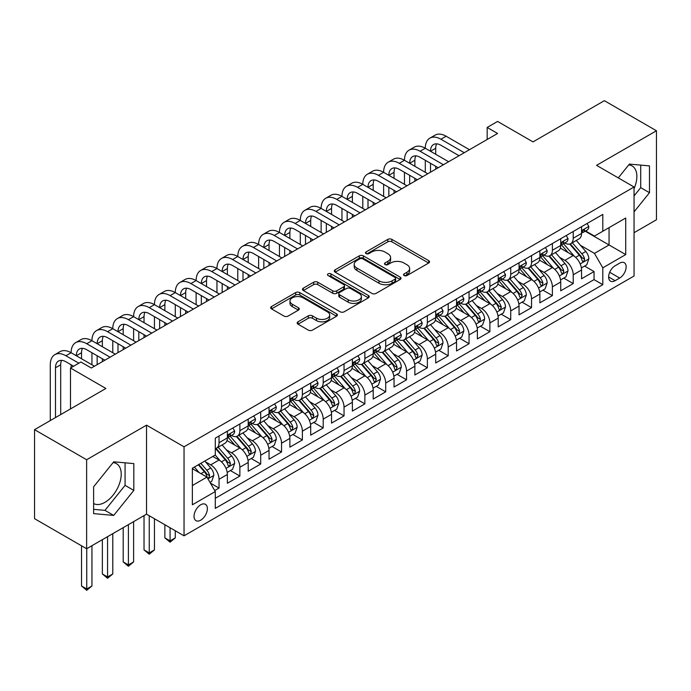 <?xml version="1.0" encoding="UTF-8"?>
<svg xmlns="http://www.w3.org/2000/svg" width="691" height="691" viewBox="0 0 691 691"><rect width="100%" height="100%" fill="white"/><g stroke="black" fill="none" stroke-linecap="round" stroke-linejoin="round"><path stroke-width="1.04" d="M404.105 275.554A2.021 1.166 0 0 0 406.964 275.554L428.696 263.012A2.894 1.667 0 0 0 429.543 261.829A2.894 1.667 0 0 0 428.696 260.654L391.883 239.397A2.894 1.667 0 0 0 387.798 239.397L366.066 251.947A2.021 1.166 0 0 0 365.47 252.768A2.021 1.166 0 0 0 366.066 253.597A2.021 1.166 0 0 0 368.925 253.597L371.741 251.973A9.251 5.347 0 0 1 384.827 251.973L387.893 253.744A9.251 5.347 0 0 1 390.605 257.518A9.251 5.347 0 0 1 387.893 261.302L385.086 262.925A2.021 1.166 0 0 0 384.49 263.755A2.021 1.166 0 0 0 385.086 264.575A2.021 1.166 0 0 0 387.945 264.575L390.76 262.951A9.251 5.347 0 0 1 403.846 262.951L406.913 264.722A9.251 5.347 0 0 1 409.625 268.505A9.251 5.347 0 0 1 406.913 272.28L404.105 273.904A2.021 1.166 0 0 0 403.509 274.733A2.021 1.166 0 0 0 404.105 275.554L404.105 273.904M93.613 503.532A22.984 13.267 120 0 0 104.972 502.322A22.984 13.267 120 0 0 119.984 482.068A22.984 13.267 120 0 0 116.459 463.652A22.984 13.267 120 0 0 113.065 462.616M200.701 520.185A9.432 5.442 120 0 0 206.859 511.876A9.432 5.442 120 0 0 205.417 504.318A9.432 5.442 120 0 0 200.701 504.784A9.432 5.442 120 0 0 194.542 513.093A9.432 5.442 120 0 0 195.985 520.651A9.432 5.442 120 0 0 200.701 520.185M628.715 164.907A22.984 13.267 -60 0 1 632.11 165.944A22.984 13.267 -60 0 1 634.053 188.643M298.02 321.807A2.894 1.667 0 0 0 297.173 322.991A2.894 1.667 0 0 0 298.02 324.174L308.341 330.134A2.894 1.667 0 0 0 312.436 330.134L336.569 316.202A2.894 1.667 0 0 0 337.415 315.018A2.894 1.667 0 0 0 336.569 313.844L299.756 292.587A2.894 1.667 0 0 0 295.662 292.587L271.537 306.519A2.894 1.667 0 0 0 270.691 307.702A2.894 1.667 0 0 0 271.537 308.886L284.01 316.081A2.894 1.667 0 0 0 288.095 316.081L298.426 310.121A2.894 1.667 0 0 0 299.272 308.937A2.894 1.667 0 0 0 298.426 307.763L292.241 304.187A7.739 4.466 0 0 1 289.978 301.034A7.739 4.466 0 0 1 294.746 296.905A7.739 4.466 0 0 1 303.185 297.873L327.413 311.866A7.739 4.466 0 0 1 329.685 315.018A7.739 4.466 0 0 1 324.908 319.147A7.739 4.466 0 0 1 316.478 318.18L312.436 315.847A2.894 1.667 0 0 0 308.341 315.847L298.02 321.807L298.02 324.174M634.053 232.703L656.45 219.773L656.45 130.763L604.366 100.687L533.011 141.888L497.589 121.435L487.172 127.455L497.589 133.467L91.324 368.018L80.907 362.006L70.491 368.018L70.491 408.917M86.634 459.74L86.634 548.749L146.535 514.173L146.535 425.155L86.634 459.74L34.55 429.664L105.904 388.472L70.491 368.018M146.535 425.155L184.039 446.809L634.053 186.993L634.053 276.003L184.039 535.819L184.039 446.809M656.45 130.763L596.549 165.339L634.053 186.993M371.948 293.416A2.894 1.667 0 0 0 376.034 293.416L400.167 279.484A2.894 1.667 0 0 0 401.013 278.3A2.894 1.667 0 0 0 400.167 277.126L363.354 255.869A2.894 1.667 0 0 0 359.268 255.869L335.135 269.801A2.894 1.667 0 0 0 334.289 270.984A2.894 1.667 0 0 0 335.135 272.159L371.948 293.416M328.89 275.994A2.021 1.166 0 0 1 330.946 276.279L368.329 297.864L344.239 311.771A2.894 1.667 0 0 1 340.145 311.771L303.332 290.522L303.332 288.164A2.894 1.667 0 0 0 302.485 289.339A2.894 1.667 0 0 0 303.332 290.522M303.332 288.164L313.662 282.196A2.894 1.667 0 0 1 317.748 282.196L332.682 290.816A2.894 1.667 0 0 0 336.767 290.816L343.617 286.86A2.894 1.667 0 0 0 344.472 285.685A2.894 1.667 0 0 0 343.617 284.502L328.078 275.528A2.021 1.166 0 0 1 327.482 274.698A2.021 1.166 0 0 1 328.735 273.619A2.021 1.166 0 0 1 330.946 273.878L368.363 295.48A2.894 1.667 0 0 1 369.21 296.664A2.894 1.667 0 0 1 368.363 297.847L368.363 295.48M86.634 548.749L34.55 518.682L34.55 429.664M214.711 490.567L219.038 488.071L210.392 483.078M205.469 461.83L210.703 464.853A11.782 6.806 60 0 1 219.038 479.286L227.374 474.475L227.374 483.259L239.872 476.039L230.388 470.562M226.303 449.806L231.537 452.821A11.782 6.806 60 0 1 239.872 467.254L248.207 462.443L248.207 471.227L260.706 464.007L251.222 458.539M247.136 437.774L252.37 440.798A11.782 6.806 60 0 1 260.706 455.231L269.041 450.42L269.041 459.195L281.539 451.983L272.055 446.507M267.978 425.742L273.204 428.765A11.782 6.806 60 0 1 281.539 443.199L289.875 438.388L289.875 447.172L302.373 439.951L292.898 434.484M288.812 413.719L294.038 416.742A11.782 6.806 60 0 1 302.373 431.175L310.708 426.364L310.708 435.14L323.207 427.928L313.731 422.451M309.646 401.687L314.871 404.71A11.782 6.806 60 0 1 323.207 419.143L331.542 414.332L331.542 423.117L344.04 415.896L334.565 410.419M330.479 389.664L335.705 392.678A11.782 6.806 60 0 1 344.04 407.111L352.375 402.3L352.375 411.085L364.874 403.864L355.399 398.396M351.313 377.632L356.539 380.655A11.782 6.806 60 0 1 364.874 395.088L373.209 390.277L373.209 399.053L385.708 391.84L376.232 386.364M372.147 365.599L377.372 368.623A11.782 6.806 60 0 1 385.708 383.056L394.043 378.245L394.043 387.029L406.541 379.808L397.066 374.341M392.98 353.576L398.215 356.599A11.782 6.806 60 0 1 406.541 371.032L414.876 366.221L414.876 374.997L427.375 367.785L417.9 362.309M413.814 341.544L419.048 344.567A11.782 6.806 60 0 1 427.375 359L435.71 354.189L435.71 362.974L448.209 355.753L438.733 350.277M434.648 329.521L439.882 332.535A11.782 6.806 60 0 1 448.209 346.968L456.544 342.157L456.544 350.942L469.051 343.729L459.567 338.253M455.481 317.489L460.716 320.512A11.782 6.806 60 0 1 469.051 334.945L477.377 330.134L477.377 338.91L489.884 331.697L480.4 326.221M476.315 305.465L481.549 308.48A11.782 6.806 60 0 1 489.884 322.913L498.211 318.102L498.211 326.886L510.718 319.665L501.234 314.198M497.149 293.433L502.383 296.456A11.782 6.806 60 0 1 510.718 310.89L519.045 306.078L519.045 314.854L531.552 307.642L522.068 302.166M517.982 281.401L523.217 284.424A11.782 6.806 60 0 1 531.552 298.858L539.887 294.046L539.887 302.831L552.385 295.61L542.901 290.142M538.816 269.378L544.05 272.392A11.782 6.806 60 0 1 552.385 286.834L560.721 282.023L560.721 290.799L573.219 283.586L573.219 274.802A11.782 6.806 -120 0 0 564.884 260.369L559.65 257.346M563.735 278.11L573.219 283.586M227.374 474.475A11.782 6.806 -120 0 0 219.038 460.042L212.785 456.431M248.207 462.443A11.782 6.806 -120 0 0 239.872 448.01L226.985 440.573M269.041 450.42A11.782 6.806 -120 0 0 260.706 435.986L247.819 428.541M289.875 438.388A11.782 6.806 -120 0 0 281.539 423.954L268.652 416.518M310.708 426.364A11.782 6.806 -120 0 0 302.373 411.922L289.486 404.485M331.542 414.332A11.782 6.806 -120 0 0 323.207 399.899L310.319 392.462M352.375 402.3A11.782 6.806 -120 0 0 344.04 387.867L331.153 380.43M373.209 390.277A11.782 6.806 -120 0 0 364.874 375.844L351.995 368.398M394.043 378.245A11.782 6.806 -120 0 0 385.708 363.812L372.829 356.375M414.876 366.221A11.782 6.806 -120 0 0 406.541 351.788L393.663 344.343M435.71 354.189A11.782 6.806 -120 0 0 427.375 339.756L414.496 332.319M456.544 342.157A11.782 6.806 -120 0 0 448.209 327.724L435.33 320.287M477.377 330.134A11.782 6.806 -120 0 0 469.051 315.701L456.164 308.264M498.211 318.102A11.782 6.806 -120 0 0 489.884 303.669L476.997 296.232M519.045 306.078A11.782 6.806 -120 0 0 510.718 291.645L497.831 284.2M539.887 294.046A11.782 6.806 -120 0 0 531.552 279.613L518.665 272.176M560.721 282.023A11.782 6.806 -120 0 0 552.385 267.581L539.498 260.144M619.68 263.133L615.094 265.785A9.13 5.278 120 0 0 609.125 273.826A9.13 5.278 120 0 0 610.524 281.151A9.13 5.278 120 0 0 615.094 280.693L619.68 278.05A9.13 5.278 120 0 0 625.649 270A9.13 5.278 120 0 0 624.241 262.684A9.13 5.278 120 0 0 619.68 263.133M192.366 485.54L206.954 477.118L215.29 491.551L215.29 508.395L602.802 284.666L602.802 267.823L594.467 253.39L580.483 245.322M215.29 491.551L192.366 504.784L192.366 468.222L215.29 454.989L215.29 438.146L602.802 214.417L602.802 231.26L625.718 218.028L625.718 254.59L602.802 267.823M231.425 435.442L231.537 435.503A11.782 6.806 60 0 0 237.428 436.081L245.763 431.27A11.782 6.806 -120 0 0 248.207 425.881L248.207 419.143M252.258 423.41L252.37 423.471A11.782 6.806 60 0 0 258.261 424.058L266.596 419.247A11.782 6.806 -120 0 0 269.041 413.849L269.041 407.111M273.1 411.378L273.204 411.447A11.782 6.806 60 0 0 279.095 412.026L287.43 407.215A11.782 6.806 -120 0 0 289.875 401.825L289.875 395.088M293.934 399.355L294.038 399.415A11.782 6.806 60 0 0 299.929 400.003L308.264 395.192A11.782 6.806 -120 0 0 310.708 389.793L310.708 383.056M314.768 387.323L314.871 387.392A11.782 6.806 60 0 0 320.771 387.971L329.097 383.16A11.782 6.806 -120 0 0 331.542 377.761L331.542 371.032M335.601 375.299L335.705 375.36A11.782 6.806 60 0 0 341.604 375.947L349.931 371.136A11.782 6.806 -120 0 0 352.375 365.738L352.375 359M356.435 363.267L356.539 363.328A11.782 6.806 60 0 0 362.438 363.915L370.765 359.104A11.782 6.806 -120 0 0 373.209 353.706L373.209 346.968M377.269 351.235L377.372 351.304A11.782 6.806 60 0 0 383.272 351.883L391.607 347.072A11.782 6.806 -120 0 0 394.043 341.682L394.043 334.945M398.102 339.212L398.215 339.272A11.782 6.806 60 0 0 404.105 339.86L412.441 335.049A11.782 6.806 -120 0 0 414.876 329.65L414.876 322.913M418.936 327.18L419.048 327.249A11.782 6.806 60 0 0 424.939 327.828L433.274 323.017A11.782 6.806 -120 0 0 435.71 317.627L435.71 310.89M439.77 315.156L439.882 315.217A11.782 6.806 60 0 0 445.773 315.804L454.108 310.993A11.782 6.806 -120 0 0 456.544 305.595L456.544 298.858M460.603 303.124L460.716 303.185A11.782 6.806 60 0 0 466.606 303.772L474.942 298.961A11.782 6.806 -120 0 0 477.377 293.563L477.377 286.825M481.437 291.101L481.549 291.161A11.782 6.806 60 0 0 487.44 291.74L495.775 286.929A11.782 6.806 -120 0 0 498.211 281.539L498.211 274.802M502.271 279.069L502.383 279.129A11.782 6.806 60 0 0 508.274 279.717L516.609 274.906A11.782 6.806 -120 0 0 519.045 269.507L519.045 262.77M523.104 267.037L523.217 267.106A11.782 6.806 60 0 0 529.107 267.685L537.443 262.874A11.782 6.806 -120 0 0 539.887 257.484L539.887 250.747M543.938 255.014L544.05 255.074A11.782 6.806 60 0 0 549.941 255.661L558.276 250.85A11.782 6.806 -120 0 0 560.721 245.452L560.721 238.715M215.29 498.289L594.053 279.613L594.053 271.554L581.554 278.775L581.554 269.991A11.782 6.806 -120 0 0 573.219 255.558L560.332 248.121M564.772 242.982L564.884 243.042A11.782 6.806 -120 0 0 570.775 243.629A11.782 6.806 -120 0 0 573.219 238.231L573.219 231.502M570.775 243.629L579.11 238.818A11.782 6.806 -120 0 0 581.554 233.42L581.554 226.691M219.038 435.986L219.038 442.715A11.782 6.806 60 0 1 216.594 448.113A11.782 6.806 60 0 1 215.29 448.589M216.594 448.113L224.929 443.302A11.782 6.806 -120 0 0 227.374 437.904L227.374 431.175M239.872 423.954L239.872 430.692A11.782 6.806 60 0 1 237.428 436.081M260.706 411.922L260.706 418.66A11.782 6.806 60 0 1 258.261 424.058M281.539 399.899L281.539 406.636A11.782 6.806 60 0 1 279.095 412.026M302.373 387.867L302.373 394.604A11.782 6.806 60 0 1 299.929 400.003M323.207 375.844L323.207 382.581A11.782 6.806 60 0 1 320.771 387.971M344.04 363.812L344.04 370.549A11.782 6.806 60 0 1 341.604 375.947M364.874 351.779L364.874 358.517A11.782 6.806 60 0 1 362.438 363.915M385.708 339.756L385.708 346.493A11.782 6.806 60 0 1 383.272 351.883M406.541 327.724L406.541 334.461A11.782 6.806 60 0 1 404.105 339.86M427.375 315.701L427.375 322.438A11.782 6.806 60 0 1 424.939 327.828M448.209 303.669L448.209 310.406A11.782 6.806 60 0 1 445.773 315.804M469.051 291.637L469.051 298.374A11.782 6.806 60 0 1 466.606 303.772M489.884 279.613L489.884 286.35A11.782 6.806 60 0 1 487.44 291.74M510.718 267.581L510.718 274.318A11.782 6.806 60 0 1 508.274 279.717M531.552 255.558L531.552 262.295A11.782 6.806 60 0 1 529.107 267.685M552.385 243.526L552.385 250.263A11.782 6.806 60 0 1 549.941 255.661M552.385 286.834L552.385 295.61M531.552 298.858L531.552 307.642M510.718 310.89L510.718 319.665M489.884 322.913L489.884 331.697M469.051 334.945L469.051 343.729M448.209 346.968L448.209 355.753M427.375 359L427.375 367.785M406.541 371.032L406.541 379.808M385.708 383.056L385.708 391.84M364.874 395.088L364.874 403.864M344.04 407.111L344.04 415.896M323.207 419.143L323.207 427.928M302.373 431.175L302.373 439.951M281.539 443.199L281.539 451.983M260.706 455.231L260.706 464.007M239.872 467.254L239.872 476.039M219.038 479.286L219.038 488.071M206.954 477.118L192.366 468.697M594.467 253.39L609.056 244.968L609.056 227.65L625.718 218.028M585.191 231.191L625.718 254.59M585.605 230.958L594.467 236.072L602.802 231.26M146.535 514.173L184.039 535.819M487.172 127.455L487.172 139.478M584.569 266.078L594.053 271.554M594.053 279.613L602.802 284.666M634.053 211.878L649.471 192.703L649.471 165.892L629.363 164.095L618.281 177.889M93.613 513.62L113.721 515.417L133.821 490.403L133.821 463.601L113.721 461.804L93.613 486.81L93.613 513.62M634.053 195.942L640.721 187.65L640.721 165.106M640.721 187.65L649.471 192.703M93.613 509.345L104.972 510.364L125.071 485.35L125.071 462.815M125.071 485.35L133.821 490.403M104.972 510.364L113.721 515.417M404.909 275.847L406.913 274.69A9.251 5.347 0 0 0 409.625 270.907L409.625 268.505M390.605 257.518L390.605 259.928A9.251 5.347 0 0 1 387.893 263.703L385.889 264.86M428.653 263.038L391.883 241.807A2.894 1.667 0 0 0 387.798 241.807L366.878 253.882M400.124 279.51L363.354 258.279A2.894 1.667 0 0 0 359.268 258.279L335.17 272.185M395.053 279.129A2.021 1.166 0 0 0 395.649 278.3A2.021 1.166 0 0 0 395.053 277.48L362.74 258.823A2.021 1.166 0 0 0 359.881 258.823L356.91 260.533A9.251 5.347 0 0 0 354.207 264.308A9.251 5.347 0 0 0 356.91 268.091L378.996 280.84A9.251 5.347 0 0 0 392.091 280.84L395.053 279.129L395.053 281.531A2.021 1.166 0 0 0 395.649 280.71L395.649 278.3M354.207 264.308L354.207 266.717A9.251 5.347 0 0 0 356.91 270.492L356.91 268.091M395.053 281.531L392.091 283.25A9.251 5.347 0 0 1 378.996 283.25L356.91 270.492M303.375 290.548L313.662 284.606L313.662 282.196M344.472 285.685L344.472 288.087A2.894 1.667 0 0 1 343.617 289.27L336.767 293.226A2.894 1.667 0 0 1 332.682 293.226L317.748 284.606A2.894 1.667 0 0 0 313.662 284.606M348.169 299.764A7.739 4.466 0 0 0 356.599 300.732A7.739 4.466 0 0 0 361.376 296.603A7.739 4.466 0 0 0 359.113 293.442L350.57 288.518A2.894 1.667 0 0 0 346.485 288.518L339.635 292.474A2.894 1.667 0 0 0 338.789 293.649A2.894 1.667 0 0 0 339.635 294.832L348.169 299.764L348.169 302.166A7.739 4.466 0 0 0 356.599 303.133A7.739 4.466 0 0 0 361.376 299.013L361.376 296.603M338.789 293.649L338.789 296.059A2.894 1.667 0 0 0 339.635 297.234L339.635 294.832M348.169 302.166L339.635 297.234M329.685 315.018L329.685 317.428A7.739 4.466 0 0 1 324.908 321.557A7.739 4.466 0 0 1 316.478 320.589L312.436 318.257A2.894 1.667 0 0 0 308.341 318.257L298.054 324.191M289.978 301.034L289.978 303.435A7.739 4.466 0 0 0 292.241 306.597L292.241 304.187M298.391 310.147L292.241 306.597M336.526 316.228L299.756 294.997A2.894 1.667 0 0 0 295.662 294.997L271.572 308.903M581.373 267.927L586.763 264.817L588.844 258.805A7.808 4.509 -120 0 0 585.804 251.472L576.285 240.451M574.376 256.318L563.493 243.724M568.183 252.647L561.869 245.34A18.709 10.806 -120 0 0 561.291 244.692M569.712 244.053L579.343 255.204A7.808 4.509 60 0 1 582.124 260.576L582.694 261.509L583.748 261.353L584.629 259.134A7.808 4.509 -120 0 0 581.839 253.761L572.321 242.74M570.282 243.871L580.63 255.851A3.982 2.298 60 0 1 581.632 257.406L584.629 259.134M587.074 223.495L588.844 226.57A7.808 4.509 60 0 1 587.229 230.025L583.264 232.306A7.808 4.509 -120 0 0 584.629 230.509L584.465 229.818M50.279 420.586L50.279 364.77A22.095 12.758 60 0 1 54.857 354.656L60.065 351.65A22.095 12.758 60 0 1 71.113 352.747A22.095 12.758 60 0 1 75.69 342.632L80.899 339.627A22.095 12.758 60 0 1 91.946 340.715A22.095 12.758 60 0 1 96.524 330.6L101.732 327.594A22.095 12.758 60 0 1 112.78 328.691A22.095 12.758 60 0 1 117.358 318.577L122.566 315.562A22.095 12.758 60 0 1 133.613 316.659A22.095 12.758 60 0 1 138.191 306.545L143.4 303.539A22.095 12.758 60 0 1 154.447 304.636A22.095 12.758 60 0 1 159.025 294.513L164.233 291.507A22.095 12.758 60 0 1 175.281 292.604A22.095 12.758 60 0 1 179.859 282.489L185.067 279.484A22.095 12.758 60 0 1 196.123 280.572A22.095 12.758 60 0 1 200.692 270.457L205.901 267.452A22.095 12.758 60 0 1 216.957 268.549A22.095 12.758 60 0 1 221.526 258.434L226.734 255.42A22.095 12.758 60 0 1 237.79 256.516A22.095 12.758 60 0 1 242.368 246.402L247.577 243.396A22.095 12.758 60 0 1 258.624 244.493A22.095 12.758 60 0 1 263.202 234.37L268.41 231.364A22.095 12.758 60 0 1 279.458 232.461A22.095 12.758 60 0 1 284.036 222.347L289.244 219.341A22.095 12.758 60 0 1 300.291 220.429A22.095 12.758 60 0 1 304.869 210.314L310.078 207.309A22.095 12.758 60 0 1 321.125 208.406A22.095 12.758 60 0 1 325.703 198.291L330.911 195.277A22.095 12.758 60 0 1 341.959 196.374A22.095 12.758 60 0 1 346.536 186.259L351.745 183.253A22.095 12.758 60 0 1 362.792 184.35A22.095 12.758 60 0 1 367.37 174.227L372.579 171.221A22.095 12.758 60 0 1 383.626 172.318A22.095 12.758 60 0 1 388.204 162.204L393.412 159.198A22.095 12.758 60 0 1 404.46 160.286A22.095 12.758 60 0 1 409.037 150.172L414.246 147.166A22.095 12.758 60 0 1 425.293 148.263A22.095 12.758 60 0 1 429.871 138.148L435.08 135.142A22.095 12.758 60 0 1 446.127 136.231L469.465 149.705M429.871 138.148A22.095 12.758 60 0 1 440.918 139.237L464.257 152.711M581.813 232.668L581.839 232.668A7.808 4.509 -120 0 0 583.264 232.306M583.619 229.922L584.629 230.509C584.137 229.334 583.299 229.809 582.124 231.951A7.808 4.509 60 0 1 581.554 233.066M459.049 155.717L440.918 145.257A14.736 8.508 -120 0 0 433.551 144.523A14.736 8.508 -120 0 0 430.502 151.269L435.71 148.263L435.71 154.274M436.634 143.849A14.736 8.508 -120 0 0 435.71 148.263M430.502 163.301L430.502 172.197M435.71 166.306L435.71 169.191M425.293 172.318L425.293 160.286M560.539 279.959L565.929 276.849L568.011 270.829A7.808 4.509 -120 0 0 564.97 263.504L555.452 252.483M553.543 268.35L542.66 255.748M547.35 264.679L541.036 257.372A18.709 10.806 -120 0 0 540.457 256.715M548.879 256.085L558.509 267.227A7.808 4.509 60 0 1 561.291 272.608L561.861 273.532L562.915 273.386L563.796 271.166A7.808 4.509 -120 0 0 561.006 265.785L551.487 254.763M549.449 255.903L559.796 267.875A3.982 2.298 60 0 1 560.798 269.43L563.796 271.166M539.706 291.982L545.095 288.873L547.177 282.861A7.808 4.509 -120 0 0 544.137 275.528L534.618 264.506M532.709 280.373L521.826 267.78M526.516 276.711L520.202 269.395A18.709 10.806 -120 0 0 519.623 268.747M528.045 268.108L537.676 279.259A7.808 4.509 60 0 1 540.457 284.64L541.027 285.564L542.081 285.418L542.962 283.189A7.808 4.509 -120 0 0 540.172 277.817L530.653 266.795M528.615 267.927L538.963 279.907A3.982 2.298 60 0 1 539.965 281.462L542.962 283.189M518.872 304.014L524.253 300.905L526.343 294.893A7.808 4.509 -120 0 0 523.303 287.56L513.776 276.538M511.876 292.405L500.992 279.803M505.682 288.734L499.368 281.427A18.709 10.806 -120 0 0 498.79 280.771M507.211 280.14L516.842 291.282A7.808 4.509 60 0 1 519.623 296.664L520.193 297.588L521.247 297.441L522.128 295.221A7.808 4.509 -120 0 0 519.338 289.84L509.82 278.819M507.781 279.959L518.12 291.939A3.982 2.298 60 0 1 519.122 293.494L522.128 295.221M498.038 316.037L503.419 312.928L505.51 306.916A7.808 4.509 -120 0 0 502.469 299.583L492.942 288.562M491.042 304.429L480.159 291.835M484.849 300.766L478.535 293.45A18.709 10.806 -120 0 0 477.956 292.803M486.378 292.163L496.008 303.314A7.808 4.509 60 0 1 498.79 308.696L499.36 309.62L500.414 309.473L501.295 307.253A7.808 4.509 -120 0 0 498.505 301.872L488.986 290.851M486.948 291.982L497.287 303.962A3.982 2.298 60 0 1 498.289 305.517L501.295 307.253M566.24 235.527L568.011 238.594A7.808 4.509 60 0 1 566.395 242.049L562.431 244.338A7.808 4.509 -120 0 0 563.796 242.532L563.631 241.841M409.037 150.172A22.095 12.758 60 0 1 420.085 151.269L425.293 148.263L448.632 161.737M420.085 151.269L443.423 164.743M560.98 244.7L561.006 244.7A7.808 4.509 -120 0 0 562.431 244.338M562.785 241.954L563.796 242.532C563.303 241.358 562.465 241.841 561.291 243.983A7.808 4.509 60 0 1 560.721 245.089M438.215 167.749L420.085 157.28A14.736 8.508 -120 0 0 412.717 156.555A14.736 8.508 -120 0 0 409.668 163.301L414.876 160.286L414.876 166.306M415.801 155.872A14.736 8.508 -120 0 0 414.876 160.286M409.668 175.324L409.668 184.229M414.876 178.33L414.876 181.215M404.46 184.35L404.46 172.318M545.406 247.559L547.177 250.626A7.808 4.509 60 0 1 545.562 254.081L541.597 256.361A7.808 4.509 -120 0 0 542.962 254.564L542.798 253.873M388.204 162.204A22.095 12.758 60 0 1 399.251 163.301L404.46 160.286L427.798 173.761M399.251 163.301L422.59 176.766M540.146 256.732L540.172 256.732A7.808 4.509 -120 0 0 541.597 256.361M541.951 253.986L542.962 254.564C542.47 253.39 541.632 253.873 540.457 256.007A7.808 4.509 60 0 1 539.887 257.121M417.381 179.772L399.251 169.312A14.736 8.508 -120 0 0 391.883 168.578A14.736 8.508 -120 0 0 388.834 175.324L394.043 172.318L394.043 178.33M394.967 167.904A14.736 8.508 -120 0 0 394.043 172.318M388.834 187.356L388.834 196.253M394.043 190.362L394.043 193.247M383.626 196.374L383.626 184.35M524.573 259.583L526.343 262.649A7.808 4.509 60 0 1 524.719 266.104L520.764 268.393A7.808 4.509 -120 0 0 522.128 266.596L521.964 265.897M367.37 174.227A22.095 12.758 60 0 1 378.418 175.324L383.626 172.318L406.964 185.793M378.418 175.324L401.756 188.798M519.312 268.756L519.338 268.756A7.808 4.509 -120 0 0 520.764 268.393M521.118 266.009L522.128 266.596C521.636 265.413 520.798 265.897 519.623 268.039A7.808 4.509 60 0 1 519.045 269.145M396.548 191.804L378.418 181.336A14.736 8.508 -120 0 0 371.05 180.61A14.736 8.508 -120 0 0 368.001 187.356L373.209 184.35L373.209 190.362M374.133 179.928A14.736 8.508 -120 0 0 373.209 184.35M368.001 199.379L368.001 208.285M373.209 202.385L373.209 205.279M362.792 208.406L362.792 196.374M503.739 271.615L505.51 274.681A7.808 4.509 60 0 1 503.886 278.136L499.93 280.416A7.808 4.509 -120 0 0 501.295 278.62L501.122 277.929M346.536 186.259A22.095 12.758 60 0 1 357.584 187.356L362.792 184.35L386.122 197.816M357.584 187.356L380.914 200.822M498.479 280.788L498.505 280.788A7.808 4.509 -120 0 0 499.93 280.416M500.284 278.041L501.295 278.62C500.802 277.445 499.964 277.929 498.79 280.062A7.808 4.509 60 0 1 498.211 281.177M375.705 203.836L357.584 193.368A14.736 8.508 -120 0 0 350.216 192.642A14.736 8.508 -120 0 0 347.167 199.379L352.375 196.374L352.375 202.385M353.3 191.96A14.736 8.508 -120 0 0 352.375 196.374M347.167 211.411L347.167 220.308M352.375 214.417L352.375 217.302M341.959 220.429L341.959 208.406M477.205 328.07L482.586 324.96L484.667 318.948A7.808 4.509 -120 0 0 481.627 311.615L472.108 300.594M470.208 316.461L459.325 303.867M464.015 312.79L457.701 305.482A18.709 10.806 -120 0 0 457.122 304.826M465.544 304.195L475.175 315.346A7.808 4.509 60 0 1 477.956 320.719L478.526 321.652L479.58 321.496L480.452 319.277A7.808 4.509 -120 0 0 477.671 313.904L468.153 302.883M466.114 304.014L476.453 315.994A3.982 2.298 60 0 1 477.455 317.549L480.452 319.277M482.905 283.638L484.667 286.705A7.808 4.509 60 0 1 483.052 290.16L479.096 292.448A7.808 4.509 -120 0 0 480.452 290.652L480.288 289.961M325.703 198.291A22.095 12.758 60 0 1 336.75 199.379L341.959 196.374L365.289 209.848M336.75 199.379L360.08 212.854M477.645 292.811L477.671 292.811A7.808 4.509 -120 0 0 479.096 292.448M479.45 290.065L480.452 290.652C479.969 289.477 479.131 289.952 477.956 292.094A7.808 4.509 60 0 1 477.377 293.209M354.872 215.86L336.75 205.4A14.736 8.508 -120 0 0 329.382 204.666A14.736 8.508 -120 0 0 326.333 211.411L331.542 208.406L331.542 214.417M332.466 203.983A14.736 8.508 -120 0 0 331.542 208.406M326.333 223.443L326.333 232.34M331.542 226.449L331.542 229.334M321.125 232.461L321.125 220.429M456.371 340.102L461.752 336.992L463.834 330.972A7.808 4.509 -120 0 0 460.793 323.647L451.275 312.626M449.375 328.493L438.491 315.891M443.181 324.822L436.867 317.506A18.709 10.806 -120 0 0 436.289 316.858M444.71 316.228L454.341 327.37A7.808 4.509 60 0 1 457.122 332.751L457.692 333.675L458.746 333.528L459.619 331.309A7.808 4.509 -120 0 0 456.837 325.927L447.319 314.906M445.272 316.046L455.619 328.018A3.982 2.298 60 0 1 456.621 329.572L459.619 331.309M462.063 295.67L463.834 298.737A7.808 4.509 60 0 1 462.219 302.192L458.263 304.481A7.808 4.509 -120 0 0 459.619 302.675L459.455 301.984M304.869 210.314A22.095 12.758 60 0 1 315.917 211.411L321.125 208.406L344.455 221.871M315.917 211.411L339.246 224.886M456.803 304.843L456.837 304.843A7.808 4.509 -120 0 0 458.263 304.481M458.617 302.097L459.619 302.675C459.135 301.501 458.297 301.984 457.122 304.126A7.808 4.509 60 0 1 456.544 305.232M334.038 227.892L315.917 217.423A14.736 8.508 -120 0 0 308.549 216.698A14.736 8.508 -120 0 0 305.5 223.443L310.708 220.429L310.708 226.449M311.632 216.015A14.736 8.508 -120 0 0 310.708 220.429M305.5 235.467L305.5 244.372M310.708 238.473L310.708 241.358M300.291 244.493L300.291 232.461M435.537 352.125L440.918 349.015L443 343.004A7.808 4.509 -120 0 0 439.96 335.671L430.441 324.649M428.532 340.516L417.658 327.923M422.348 336.845L416.034 329.538A18.709 10.806 -120 0 0 415.446 328.89M423.877 328.251L433.507 339.402A7.808 4.509 60 0 1 436.289 344.783L436.859 345.707L437.913 345.552L438.785 343.332A7.808 4.509 -120 0 0 436.004 337.959L426.485 326.938M424.438 328.07L434.786 340.05A3.982 2.298 60 0 1 435.788 341.604L438.785 343.332M441.229 307.702L443 310.769A7.808 4.509 60 0 1 441.385 314.224L437.429 316.504A7.808 4.509 -120 0 0 438.785 314.707L438.621 314.016M284.036 222.347A22.095 12.758 60 0 1 295.083 223.443L300.291 220.429L323.621 233.904M295.083 223.443L318.413 236.909M435.969 316.875L436.004 316.875A7.808 4.509 -120 0 0 437.429 316.504M437.783 314.129L438.785 314.707C438.293 313.533 437.463 314.016 436.289 316.15A7.808 4.509 60 0 1 435.71 317.264M313.204 239.915L295.083 229.455A14.736 8.508 -120 0 0 287.715 228.721A14.736 8.508 -120 0 0 284.666 235.467L289.875 232.461L289.875 238.473M290.799 228.047A14.736 8.508 -120 0 0 289.875 232.461M284.666 247.499L284.666 256.396M289.875 250.505L289.875 253.39M279.458 256.516L279.458 244.493M414.704 364.157L420.085 361.048L422.166 355.027A7.808 4.509 -120 0 0 419.126 347.703L409.608 336.681M407.699 352.548L396.824 339.946M401.514 348.877L395.2 341.57A18.709 10.806 -120 0 0 394.613 340.913M403.043 340.283L412.674 351.425A7.808 4.509 60 0 1 415.455 356.806L416.025 357.731L417.079 357.584L417.951 355.364A7.808 4.509 -120 0 0 415.17 349.983L405.652 338.961M403.604 340.102L413.952 352.073A3.982 2.298 60 0 1 414.954 353.637L417.951 355.364M420.396 319.726L422.166 322.792A7.808 4.509 60 0 1 420.551 326.247L416.595 328.536A7.808 4.509 -120 0 0 417.951 326.739L417.787 326.04M263.202 234.37A22.095 12.758 60 0 1 274.249 235.467L279.458 232.461L302.788 245.936M274.249 235.467L297.579 248.941M415.136 328.899L415.17 328.899A7.808 4.509 -120 0 0 416.595 328.536M416.949 326.152L417.951 326.739C417.459 325.556 416.63 326.04 415.455 328.182A7.808 4.509 60 0 1 414.876 329.287M292.371 251.947L274.249 241.479A14.736 8.508 -120 0 0 266.881 240.753A14.736 8.508 -120 0 0 263.832 247.499L269.041 244.493L269.041 250.505M269.965 240.071A14.736 8.508 -120 0 0 269.041 244.493M263.832 259.522L263.832 268.428M269.041 262.528L269.041 265.422M258.624 268.549L258.624 256.516M393.87 376.18L399.251 373.071L401.333 367.059A7.808 4.509 -120 0 0 398.292 359.726L388.774 348.705M386.865 364.572L375.99 351.978M380.681 360.909L374.358 353.593A18.709 10.806 -120 0 0 373.779 352.946M382.209 352.306L391.832 363.457A7.808 4.509 60 0 1 394.621 368.839L395.192 369.763L396.245 369.616L397.118 367.396A7.808 4.509 -120 0 0 394.336 362.015L384.818 350.993M382.771 352.125L393.119 364.105A3.982 2.298 60 0 1 394.12 365.66L397.118 367.396M399.562 331.758L401.333 334.824A7.808 4.509 60 0 1 399.718 338.279L395.762 340.559A7.808 4.509 -120 0 0 397.118 338.763L396.954 338.072M242.368 246.402A22.095 12.758 60 0 1 253.416 247.499L258.624 244.493L281.954 257.959M253.416 247.499L276.745 260.965M394.302 340.931L394.336 340.931A7.808 4.509 -120 0 0 395.762 340.559M396.107 338.184L397.118 338.763C396.625 337.588 395.796 338.072 394.621 340.205A7.808 4.509 60 0 1 394.043 341.319M271.537 263.979L253.416 253.511A14.736 8.508 -120 0 0 246.048 252.785A14.736 8.508 -120 0 0 242.999 259.522L248.207 256.516L248.207 262.528M249.123 252.103A14.736 8.508 -120 0 0 248.207 256.516M242.999 271.554L242.999 280.451M248.207 274.56L248.207 277.445M237.79 280.572L237.79 268.549M373.036 388.212L378.418 385.103L380.499 379.091A7.808 4.509 -120 0 0 377.459 371.758L367.94 360.737M366.031 376.604L355.157 364.01M359.838 372.933L353.524 365.625A18.709 10.806 -120 0 0 352.946 364.969M361.376 364.338L370.998 375.489A7.808 4.509 60 0 1 373.788 380.862L374.349 381.786L375.412 381.639L376.284 379.419A7.808 4.509 -120 0 0 373.503 374.038L363.984 363.025M361.937 364.157L372.285 376.137A3.982 2.298 60 0 1 373.287 377.692L376.284 379.419M378.728 343.781L380.499 346.847A7.808 4.509 60 0 1 378.884 350.302L374.928 352.591A7.808 4.509 -120 0 0 376.284 350.795L376.12 350.104M221.526 258.434A22.095 12.758 60 0 1 232.582 259.522L237.79 256.516L261.12 269.991M232.582 259.522L255.912 272.997M373.468 352.954L373.503 352.954A7.808 4.509 -120 0 0 374.928 352.591M375.273 350.207L376.284 350.795C375.792 349.62 374.963 350.095 373.788 352.237A7.808 4.509 60 0 1 373.209 353.351M250.703 276.003L232.582 265.543A14.736 8.508 -120 0 0 225.214 264.808A14.736 8.508 -120 0 0 222.165 271.554L227.374 268.549L227.374 274.56M228.289 264.126A14.736 8.508 -120 0 0 227.374 268.549M222.165 283.578L222.165 292.483M227.374 286.592L227.374 289.477M216.957 292.604L216.957 280.572M352.203 400.236L357.584 397.135L359.666 391.115A7.808 4.509 -120 0 0 356.625 383.781L347.107 372.769M345.198 388.627L334.323 376.034M339.005 384.965L332.691 377.649A18.709 10.806 -120 0 0 332.112 377.001M340.542 376.37L350.164 387.513A7.808 4.509 60 0 1 352.954 392.894L353.516 393.818L354.578 393.671L355.45 391.452A7.808 4.509 -120 0 0 352.669 386.07L343.151 375.049M341.104 376.189L351.451 388.161A3.982 2.298 60 0 1 352.453 389.715L355.45 391.452M357.895 355.813L359.666 358.879A7.808 4.509 60 0 1 358.05 362.334L354.094 364.623A7.808 4.509 -120 0 0 355.45 362.818L355.286 362.127M200.692 270.457A22.095 12.758 60 0 1 211.748 271.554L216.957 268.549L240.287 282.014M211.748 271.554L235.078 285.029M352.635 364.986L352.669 364.986A7.808 4.509 -120 0 0 354.094 364.623M354.44 362.239L355.45 362.818C354.958 361.643 354.129 362.127 352.954 364.261A7.808 4.509 60 0 1 352.375 365.375M229.87 288.035L211.748 277.566A14.736 8.508 -120 0 0 204.381 276.841A14.736 8.508 -120 0 0 201.331 283.578L206.54 280.572L206.54 286.592M207.455 276.158A14.736 8.508 -120 0 0 206.54 280.572M201.331 295.61L201.331 304.515M206.54 298.616L206.54 301.501M196.123 304.636L196.123 292.604M331.369 412.268L336.75 409.158L338.832 403.147A7.808 4.509 -120 0 0 335.791 395.813L326.273 384.792M324.364 400.659L313.489 388.066M318.171 396.988L311.857 389.681A18.709 10.806 -120 0 0 311.278 389.033M319.708 388.394L329.331 399.545A7.808 4.509 60 0 1 332.121 404.917L332.682 405.85L333.736 405.695L334.617 403.475A7.808 4.509 -120 0 0 331.835 398.102L322.317 387.081M320.27 388.212L330.618 400.193A3.982 2.298 60 0 1 331.62 401.747L334.617 403.475M337.061 367.845L338.832 370.912A7.808 4.509 60 0 1 337.217 374.367L333.261 376.647A7.808 4.509 -120 0 0 334.617 374.85L334.453 374.159M179.859 282.489A22.095 12.758 60 0 1 190.915 283.578L196.123 280.572L219.453 294.046M190.915 283.578L214.245 297.052M331.801 377.018L331.835 377.018A7.808 4.509 -120 0 0 333.261 376.647M333.606 374.272L334.617 374.85C334.124 373.676 333.295 374.151 332.121 376.293A7.808 4.509 60 0 1 331.542 377.407M209.036 300.058L190.915 289.598A14.736 8.508 -120 0 0 183.547 288.864A14.736 8.508 -120 0 0 180.489 295.61L185.698 292.604L185.698 298.616M186.622 288.19A14.736 8.508 -120 0 0 185.698 292.604M180.489 307.642L180.489 316.538M185.698 310.648L185.698 313.533M175.281 316.659L175.281 304.636M310.535 424.3L315.917 421.19L317.998 415.17A7.808 4.509 -120 0 0 314.958 407.845L305.439 396.824M303.53 412.691L292.656 400.089M297.337 409.02L291.023 401.713A18.709 10.806 -120 0 0 290.445 401.056M298.875 400.426L308.497 411.568A7.808 4.509 60 0 1 311.287 416.949L311.848 417.874L312.902 417.727L313.783 415.507A7.808 4.509 -120 0 0 311.002 410.126L301.483 399.104M299.436 400.244L309.784 412.216A3.982 2.298 60 0 1 310.786 413.779L313.783 415.507M289.702 436.323L295.083 433.214L297.165 427.202A7.808 4.509 -120 0 0 294.124 419.869L284.606 408.847M282.697 424.715L271.813 412.121M276.504 421.052L270.19 413.736A18.709 10.806 -120 0 0 269.611 413.088M278.032 412.449L287.663 423.6A7.808 4.509 60 0 1 290.445 428.981L291.015 429.906L292.068 429.759L292.949 427.539A7.808 4.509 -120 0 0 290.168 422.158L280.65 411.136M278.603 412.268L288.95 424.248A3.982 2.298 60 0 1 289.952 425.803L292.949 427.539M170.072 527.76L170.072 540.872L175.281 537.866L175.281 530.766M175.281 537.866L170.072 542.202L164.864 537.866L164.864 524.754M164.864 537.866L170.072 540.872L170.072 542.202M268.859 448.355L274.249 445.246L276.331 439.234A7.808 4.509 -120 0 0 273.291 431.901L263.772 420.879M261.863 436.747L250.98 424.153M255.67 433.076L249.356 425.768A18.709 10.806 -120 0 0 248.777 425.112M257.199 424.481L266.83 435.632A7.808 4.509 60 0 1 269.611 441.005L270.181 441.929L271.235 441.782L272.116 439.562A7.808 4.509 -120 0 0 269.335 434.181L259.807 423.16M257.769 424.3L268.117 436.28A3.982 2.298 60 0 1 269.119 437.835L272.116 439.562M149.239 515.736L149.239 552.904L154.447 549.898L154.447 518.742M154.447 549.898L149.239 554.225L144.03 549.898L144.03 515.616M144.03 549.898L149.239 552.904L149.239 554.225M248.026 460.379L253.416 457.278L255.497 451.258A7.808 4.509 -120 0 0 252.457 443.924L242.938 432.903M241.029 448.77L230.146 436.176M234.836 445.108L228.522 437.792A18.709 10.806 -120 0 0 227.944 437.144M236.365 436.513L245.996 447.656A7.808 4.509 60 0 1 248.777 453.037L249.347 453.961L250.401 453.814L251.282 451.594A7.808 4.509 -120 0 0 248.492 446.213L238.974 435.192M236.935 436.323L247.283 448.304A3.982 2.298 60 0 1 248.285 449.858L251.282 451.594M128.405 524.633L128.405 564.936L133.613 561.921L133.613 521.627M133.613 561.921L128.405 566.257L123.197 561.921L123.197 527.639M123.197 561.921L128.405 564.936L128.405 566.257M227.192 472.411L232.582 469.301L234.664 463.29A7.808 4.509 -120 0 0 231.623 455.956L222.105 444.935M220.196 460.802L215.212 455.032M214.003 457.131L213.191 456.198M215.532 448.537L225.162 459.688A7.808 4.509 60 0 1 227.944 465.06L228.514 465.993L229.567 465.838L230.449 463.618A7.808 4.509 -120 0 0 227.659 458.245L218.14 447.224M216.102 448.355L226.449 460.336A3.982 2.298 60 0 1 227.451 461.89L230.449 463.618M107.571 536.665L107.571 576.959L112.78 573.953L112.78 533.659M112.78 573.953L107.571 578.281L102.363 573.953L102.363 539.671M102.363 573.953L107.571 576.959L107.571 578.281M209.978 482.353L211.748 481.333L213.83 475.313A7.808 4.509 -120 0 0 210.79 467.988L204.795 461.044M199.198 472.644L194.378 467.064M193.169 469.163L192.366 468.239M198.334 464.775L204.329 471.711A7.808 4.509 60 0 1 207.11 477.092L207.68 478.017L208.734 477.87L209.615 475.65A7.808 4.509 -120 0 0 206.825 470.269L200.839 463.333M198.818 464.499L205.616 472.359A3.982 2.298 60 0 1 206.618 473.922L209.615 475.65M86.738 548.689L86.738 588.991L91.946 585.985L91.946 545.683M91.946 585.985L86.738 590.313L81.529 585.985L81.529 545.804M81.529 585.985L86.738 588.991L86.738 590.313M316.228 379.869L317.998 382.935A7.808 4.509 60 0 1 316.383 386.39L312.427 388.679A7.808 4.509 -120 0 0 313.783 386.882L313.619 386.183M159.025 294.513A22.095 12.758 60 0 1 170.072 295.61L175.281 292.604L198.619 306.078M170.072 295.61L193.411 309.084M310.967 389.042L311.002 389.042A7.808 4.509 -120 0 0 312.427 388.679M312.773 386.295L313.783 386.882C313.291 385.699 312.462 386.183 311.287 388.325A7.808 4.509 60 0 1 310.708 389.43M188.202 312.09L170.072 301.621A14.736 8.508 -120 0 0 162.713 300.896A14.736 8.508 -120 0 0 159.656 307.642L164.864 304.636L164.864 310.648M165.788 300.214A14.736 8.508 -120 0 0 164.864 304.636M159.656 319.665L159.656 328.57M164.864 322.671L164.864 325.565M154.447 328.691L154.447 316.659M295.394 391.901L297.165 394.967A7.808 4.509 60 0 1 295.549 398.422L291.593 400.702A7.808 4.509 -120 0 0 292.949 398.906L292.785 398.215M138.191 306.545A22.095 12.758 60 0 1 149.239 307.642L154.447 304.636L177.786 318.102M149.239 307.642L172.577 321.108M290.134 401.074L290.168 401.074A7.808 4.509 -120 0 0 291.593 400.702M291.939 398.327L292.949 398.906C292.457 397.731 291.628 398.215 290.445 400.348A7.808 4.509 60 0 1 289.875 401.462M167.369 324.114L149.239 313.654A14.736 8.508 -120 0 0 141.88 312.919A14.736 8.508 -120 0 0 138.822 319.665L144.03 316.659L144.03 322.671M144.955 312.246A14.736 8.508 -120 0 0 144.03 316.659M138.822 331.697L138.822 340.594M144.03 334.703L144.03 337.588M133.613 340.715L133.613 328.691M274.56 403.924L276.331 406.99A7.808 4.509 60 0 1 274.716 410.445L270.751 412.734A7.808 4.509 -120 0 0 272.116 410.938L271.952 410.247M117.358 318.577A22.095 12.758 60 0 1 128.405 319.665L133.613 316.659L156.952 330.134M128.405 319.665L151.744 333.14M269.3 413.097L269.335 413.097A7.808 4.509 -120 0 0 270.751 412.734M271.105 410.35L272.116 410.938C271.623 409.763 270.794 410.238 269.611 412.38A7.808 4.509 60 0 1 269.041 413.486M146.535 336.146L128.405 325.686A14.736 8.508 -120 0 0 121.046 324.951A14.736 8.508 -120 0 0 117.988 331.697L123.197 328.691L123.197 334.703M124.121 324.269A14.736 8.508 -120 0 0 123.197 328.691M117.988 343.721L117.988 352.626M123.197 346.735L123.197 349.62M112.78 352.747L112.78 340.715M253.727 415.956L255.497 419.022A7.808 4.509 60 0 1 253.882 422.477L249.917 424.766A7.808 4.509 -120 0 0 251.282 422.961L251.118 422.27M96.524 330.6A22.095 12.758 60 0 1 107.571 331.697L112.78 328.691L136.118 342.157M107.571 331.697L130.91 345.172M248.466 425.129L248.492 425.129A7.808 4.509 -120 0 0 249.917 424.766M250.272 422.382L251.282 422.961C250.79 421.786 249.952 422.27 248.777 424.404A7.808 4.509 60 0 1 248.207 425.518M125.702 348.178L107.571 337.709A14.736 8.508 -120 0 0 100.204 336.983A14.736 8.508 -120 0 0 97.155 343.721L102.363 340.715L102.363 346.735M103.287 336.301A14.736 8.508 -120 0 0 102.363 340.715M97.155 355.753L97.155 364.649M102.363 358.759L102.363 361.643M91.946 364.77L91.946 352.747M232.893 427.988L234.664 431.054A7.808 4.509 60 0 1 233.048 434.509L229.084 436.79A7.808 4.509 -120 0 0 230.449 434.993L230.284 434.302M75.69 342.632A22.095 12.758 60 0 1 86.738 343.721L91.946 340.715L115.285 354.189M86.738 343.721L110.076 357.195M227.633 437.153L227.659 437.153A7.808 4.509 -120 0 0 229.084 436.79M229.438 434.414L230.449 434.993C229.956 433.818 229.118 434.293 227.944 436.436A7.808 4.509 60 0 1 227.374 437.55M104.868 360.201L86.738 349.741A14.736 8.508 -120 0 0 79.37 349.007A14.736 8.508 -120 0 0 76.321 355.753L81.529 352.747L81.529 358.759M82.454 348.333A14.736 8.508 -120 0 0 81.529 352.747M71.113 367.664L71.113 364.77M54.857 354.656A22.095 12.758 60 0 1 65.904 355.753L71.113 352.747L94.451 366.221M65.904 355.753L78.826 363.207M73.617 366.221L65.904 361.764A14.736 8.508 -120 0 0 58.536 361.039A14.736 8.508 -120 0 0 55.487 367.785L55.487 417.58M61.62 360.356A14.736 8.508 -120 0 0 60.696 364.77L60.696 414.574M210.703 464.853L219.038 460.042M231.537 452.821L239.872 448.01M252.37 440.798L260.706 435.986M273.204 428.765L281.539 423.954M294.038 416.742L302.373 411.922M314.871 404.71L323.207 399.899M335.705 392.678L344.04 387.867M356.539 380.655L364.874 375.844M377.372 368.623L385.708 363.812M398.215 356.599L406.541 351.788M419.048 344.567L427.375 339.756M439.882 332.535L448.209 327.724M460.716 320.512L469.051 315.701M481.549 308.48L489.884 303.669M502.383 296.456L510.718 291.645M523.217 284.424L531.552 279.613M544.05 272.392L552.385 267.581M564.884 260.369L573.219 255.558M573.219 238.231L581.554 233.42M219.038 442.715L227.374 437.904M239.872 430.692L248.207 425.881M260.706 418.66L269.041 413.849M281.539 406.636L289.875 401.825M302.373 394.604L310.708 389.793M323.207 382.581L331.542 377.761M344.04 370.549L352.375 365.738M364.874 358.517L373.209 353.706M385.708 346.493L394.043 341.682M406.541 334.461L414.876 329.65M427.375 322.438L435.71 317.627M448.209 310.406L456.544 305.595M469.051 298.374L477.377 293.563M489.884 286.35L498.211 281.539M510.718 274.318L519.045 269.507M531.552 262.295L539.887 257.484M552.385 250.263L560.721 245.452M573.219 274.802L581.554 269.991M609.687 272.28L619.68 278.05M608.633 276.97L615.094 280.693M406.913 274.69L406.913 272.28M385.086 264.575L385.086 262.925M387.893 263.703L387.893 261.302M366.066 253.597L366.066 251.947M387.798 241.807L387.798 239.397M391.883 241.807L391.883 239.397M428.696 263.012L428.696 260.654M335.135 272.159L335.135 269.801M359.268 258.279L359.268 255.869M363.354 258.279L363.354 255.869M400.167 279.484L400.167 277.126M378.996 283.25L378.996 280.84M392.091 283.25L392.091 280.84M317.748 284.606L317.748 282.196M332.682 293.226L332.682 290.816M336.767 293.226L336.767 290.816M343.617 289.27L343.617 286.86M330.946 276.279L330.946 273.878M308.341 318.257L308.341 315.847M312.436 318.257L312.436 315.847M316.478 320.589L316.478 318.18M298.426 310.121L298.426 307.763M271.537 308.886L271.537 306.519M295.662 294.997L295.662 292.587M299.756 294.997L299.756 292.587M336.569 316.202L336.569 313.844M580.19 263.919L588.792 258.952M581.839 253.761L585.804 251.472M575.62 257.354L579.343 255.204M588.792 226.475L581.554 230.656M446.127 136.231L440.918 139.237M559.347 275.951L567.959 270.984M561.006 265.785L564.97 263.504M554.787 269.378L558.509 267.227M538.514 287.983L547.125 283.008M540.172 277.817L544.137 275.528M533.953 281.41L537.676 279.259M517.68 300.006L526.292 295.04M519.338 289.84L523.303 287.56M513.119 293.433L516.842 291.282M496.846 312.038L505.458 307.072M498.505 301.872L502.469 299.583M492.286 305.465L496.008 303.314M567.959 238.507L560.721 242.688M547.125 250.531L539.887 254.711M526.292 262.563L519.045 266.743M505.458 274.595L498.211 278.767M476.013 324.062L484.624 319.095M477.671 313.904L481.627 311.615M471.452 317.497L475.175 315.346M484.624 286.618L477.377 290.799M455.179 336.094L463.782 331.127M456.837 325.927L460.793 323.647M450.618 329.521L454.341 327.37M463.782 298.65L456.544 302.831M434.345 348.126L442.948 343.151M436.004 337.959L439.96 335.671M429.776 341.553L433.507 339.402M442.948 310.674L435.71 314.854M413.512 360.149L422.115 355.183M415.17 349.983L419.126 347.703M408.942 353.576L412.674 351.425M422.115 322.706L414.876 326.886M392.678 372.181L401.281 367.215M394.336 362.015L398.292 359.726M388.109 365.608L391.832 363.457M401.281 334.729L394.043 338.91M371.844 384.205L380.447 379.238M373.503 374.038L377.459 371.758M367.275 377.64L370.998 375.489M380.447 346.761L373.209 350.942M351.011 396.237L359.614 391.27M352.669 386.07L356.625 383.781M346.441 389.664L350.164 387.513M359.614 358.793L352.375 362.974M330.177 408.269L338.78 403.294M331.835 398.102L335.791 395.813M325.608 401.696L329.331 399.545M338.78 370.817L331.542 374.997M309.343 420.292L317.946 415.326M311.002 410.126L314.958 407.845M304.774 413.719L308.497 411.568M288.51 432.324L297.113 427.349M290.168 422.158L294.124 419.869M283.941 425.751L287.663 423.6M267.676 444.348L276.279 439.381M269.335 434.181L273.291 431.901M263.107 437.774L266.83 435.632M246.842 456.38L255.445 451.413M248.492 446.213L252.457 443.924M242.273 449.806L245.996 447.656M226 468.403L234.612 463.436M227.659 458.245L231.623 455.956M221.44 461.838L225.162 459.688M207.939 478.837L213.778 475.468M206.825 470.269L210.79 467.988M200.96 473.663L204.329 471.711M317.946 382.849L310.708 387.029M297.113 394.872L289.875 399.053M276.279 406.904L269.041 411.085M255.445 418.936L248.207 423.117M234.612 430.959L227.374 435.14M60.696 364.77L55.487 367.785"/></g></svg>
